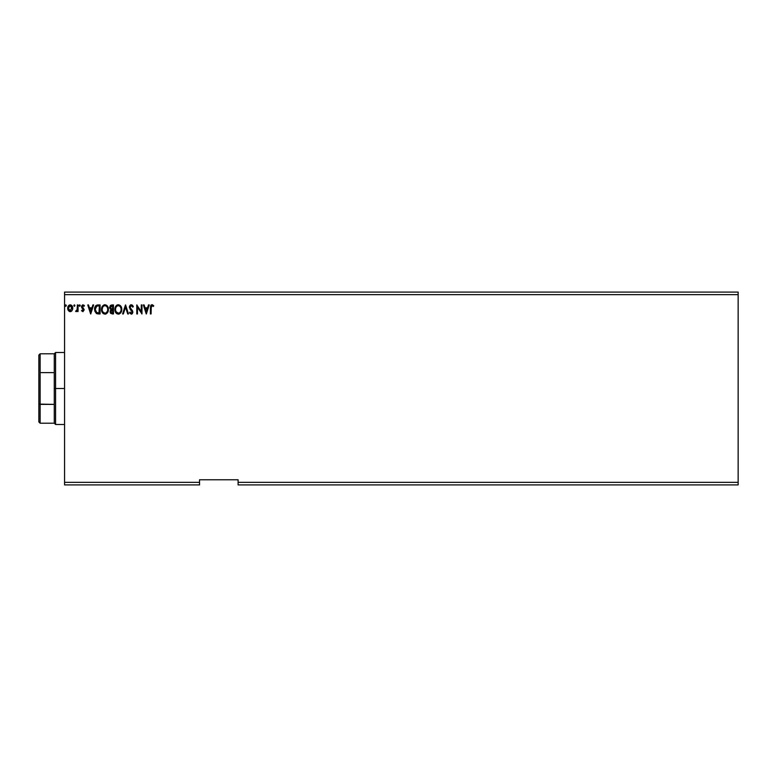 <?xml version="1.0" encoding="UTF-8"?>
<svg xmlns="http://www.w3.org/2000/svg" width="777" height="777" viewBox="0 0 777 777"><rect width="100%" height="100%" fill="white"/><g stroke="black" fill="none" stroke-linecap="round" stroke-linejoin="round"><path stroke-width="1.17" d="M238.102 484.906L738.15 484.906L238.102 484.906L238.102 482.342L738.15 482.342L738.15 484.906L738.15 482.342L238.102 482.342L238.102 479.768L199.534 479.768L199.534 482.342L64.559 482.342L64.559 294.658L738.15 294.658L738.15 482.342L738.15 294.658L64.559 294.658L64.559 292.094L738.15 292.094L64.559 292.094L64.559 482.342L199.534 482.342L199.534 484.906L64.559 484.906L199.534 484.906L199.534 479.768L238.102 479.768L238.102 484.906M74.942 305.575L74.369 304.827L73.786 305.575L74.369 306.332L74.942 305.575L74.369 306.332L74.942 305.575L74.369 306.332L73.786 305.575L74.369 306.332L73.786 305.575L74.369 304.827L73.786 305.575L74.369 304.827L74.942 305.575L74.369 306.332L73.786 305.575L74.369 304.827L74.942 305.575L74.369 306.332L73.786 305.575L74.369 304.827L74.942 305.575L74.369 306.332L73.786 305.575L74.369 304.827L74.942 305.575M80.245 305.711L79.672 304.827L79.099 305.575L79.672 306.332L80.245 305.575L79.672 306.332L80.245 305.575L79.672 306.332L79.099 305.575L79.672 306.332L79.099 305.575L79.672 304.827L79.099 305.575L79.672 304.827L80.245 305.575L79.672 306.332L79.099 305.575L79.672 304.827L80.245 305.448M92.881 304.943L93.629 304.943L90.744 313.947L93.629 304.943L92.881 304.943L91.948 307.828L89.423 307.828L88.5 304.943L87.752 304.943L90.627 313.947L93.629 304.943L92.881 304.943L91.948 307.828L89.423 307.828L88.5 304.943L87.752 304.943L90.627 313.947L87.752 304.943L88.5 304.943M108.401 309.401L107.071 305.691L104.128 304.827L101.923 307.07L101.661 311.062L103.428 313.723L105.779 314.044L107.595 312.5L108.401 309.401C108.43 306.837 107.275 305.274 104.924 304.71C102.583 305.303 101.428 306.876 101.476 309.45C101.428 312.043 102.603 313.617 104.982 314.17C107.313 313.558 108.45 311.975 108.401 309.401M148.485 304.943L149.233 304.943L146.348 313.947L149.233 304.943L148.485 304.943L147.562 307.828L145.027 307.828L144.104 304.943L143.356 304.943L146.241 313.947L149.233 304.943L148.485 304.943L147.562 307.828L145.027 307.828L144.104 304.943L143.356 304.943L146.241 313.947L143.356 304.943L144.104 304.943M131.294 304.71L129.876 305.536L129.419 307.566L132.148 312.315L131.148 313.238L130.05 312.092L129.808 313.18L131.614 314.122L132.838 312.441L132.498 310.703L130.215 307.838L130.283 306.332L131.342 305.633L132.75 307.138L133.314 306.682L131.294 304.71L133.314 306.682L131.294 304.71L129.39 307.148L132.158 312.111L131.255 313.248L130.05 312.092L129.506 312.645L131.245 314.17L132.857 312.072L130.089 307.158L131.342 305.633L132.75 307.138L133.314 306.682L132.75 307.138M121.775 309.401L120.445 305.691L117.512 304.827L115.307 307.07L115.045 311.062L116.812 313.723L119.163 314.044L120.969 312.5L121.775 309.401C121.814 306.837 120.658 305.274 118.308 304.71C115.967 305.303 114.811 306.876 114.86 309.45C114.811 312.043 115.977 313.617 118.366 314.17C120.688 313.558 121.834 311.975 121.775 309.401M66.288 305.575L65.715 304.827L66.288 305.575L65.715 304.827L65.142 305.711L65.841 306.313L66.288 305.575L65.715 306.332L66.288 305.575L65.715 306.332L65.132 305.575L65.715 306.332L65.132 305.575L65.715 304.827L65.132 305.575L65.715 304.827L66.288 305.575L65.715 306.332L65.132 305.575L65.715 304.827L66.288 305.575L65.715 306.332L65.132 305.575L65.715 304.827L66.259 305.322M111.674 304.943L113.471 304.943L110.392 305.4L109.567 307.857L110.975 309.8L110.14 311.441L110.635 313.345L113.471 313.947L113.471 304.943L113.471 313.947L113.471 304.943L111.674 304.943L109.547 307.498L110.975 309.8L110.13 311.713L112.199 313.947L113.471 313.947L112.199 313.947M123.339 313.947L122.591 313.947L125.476 304.943L122.591 313.947L123.339 313.947L125.524 307.119L127.719 313.947L128.467 313.947L125.583 304.943L128.467 313.947L125.583 304.943L122.591 313.947L123.339 313.947L125.524 307.119L127.719 313.947L128.467 313.947L127.719 313.947M153.739 305.75L153.38 306.439L153.739 305.75L152.039 304.71L150.573 305.876L150.388 313.947L151.078 313.947L151.262 306.235L152.166 305.643L153.38 306.439L153.739 305.75L152.039 304.71L150.388 307.867L150.388 313.947L151.078 313.947L151.078 307.954L151.078 313.947L150.388 313.947M141.278 304.943L141.278 311.635L136.781 304.943L136.781 313.947L137.471 313.947L137.471 307.236L141.968 313.947L141.968 304.943L141.278 304.943L141.968 304.943L141.278 304.943L141.278 311.635L136.781 304.943L136.781 313.947L137.471 313.947L137.471 307.236L141.968 313.947L141.968 304.943L141.822 313.947M97.999 304.943L96.105 305.419L95.124 306.643L94.755 311.062L96.445 313.549L100.087 313.947L100.087 304.943L97.999 304.943C95.6 305.274 94.454 306.73 94.551 309.333L96.591 313.617L100.087 313.947L100.087 304.943L100.087 313.947L97.64 313.889M84.275 305.536L84.003 306.332L84.402 305.72L82.974 304.827L84.139 305.371L82.653 304.866L81.604 306.07L81.74 307.741L83.479 309.945L82.964 310.81L81.925 310.14L81.517 310.703L83.003 311.626L84.159 309.644L82.265 306.323L84.402 305.72L82.974 304.827L81.517 306.73L83.479 309.945L82.809 310.829L81.925 310.14L81.517 310.703L82.857 311.635L81.517 310.703L81.925 310.14L82.964 310.81M77.36 310.547L75.631 311.412L76.573 311.528L77.36 310.547L77.36 311.519L78.059 311.519L78.059 304.943L77.36 304.943L77.146 309.858L75.631 311.412L77.36 310.547L77.36 311.519L78.059 311.519L78.059 304.943L78.059 311.519L77.36 311.519M67.686 308.518L68.347 310.547L70.212 311.635L72.076 310.547L72.717 307.624L71.329 305.138L69.095 305.138L67.929 306.721L67.716 308.828L69.143 311.344L70.493 311.616L71.911 310.771M738.15 292.094L738.15 294.658L738.15 292.094M64.559 484.906L64.559 482.342L64.559 484.906M110.635 313.345L110.159 312.16M110.324 310.654L110.771 309.974M110.528 308.498L110.363 306.828L110.247 307.498L112.782 305.866L112.782 309.217L111.334 309.11L112.432 309.217L110.285 307.906M111.937 313.014L110.82 311.694L112.432 310.14L111.791 310.198L112.782 310.14L112.782 313.024L111.48 312.917M112.432 310.14L112.782 313.024L112.063 313.024M121.202 312.082L121.474 311.402M121.193 312.101L120.484 313.16M116.181 313.189L115.686 312.548M115.025 310.994L114.909 310.266M116.181 305.701L117.074 305.002M121.037 306.488L121.319 307.032M121.397 307.226L121.581 307.799M118.172 305.643L118.327 305.633C120.202 306.099 121.125 307.362 121.086 309.411L121.057 308.77L121.086 309.411C121.134 311.47 120.212 312.752 118.327 313.248C116.443 312.772 115.52 311.509 115.55 309.45L115.55 309.45C115.511 307.371 116.433 306.099 118.327 305.633L119.308 305.866L118.327 305.633M119.687 306.109L120.474 307.012M120.425 306.944L120.989 308.333M120.736 311.324L120.182 312.267M116.21 311.936L118.658 313.228L116.705 312.539L115.705 310.742M115.705 308.148L116.064 307.197M119.269 313.014L118.658 313.228M120.571 311.674L119.551 312.849M121.047 310.062L120.94 310.703M132.75 307.129L131.857 305.798M131.614 305.682L131.109 305.662M131.206 305.643L130.089 307.158L130.478 308.314M130.099 307.391L130.283 306.332M130.313 308.042L132.848 311.888M132.838 312.441L132.236 313.753M129.652 312.917L130.157 312.286M130.05 312.092L131.255 313.248L132.158 312.111L130.07 309.1M132.148 312.315L131.837 311.072M129.419 306.721L129.545 306.206M130.487 304.934L131.07 304.73M133.003 305.992L132.323 305.099M150.913 305.235L151.787 304.73M152.545 304.798L152.039 304.71M151.146 306.633L151.078 307.945L152.039 305.633L153.38 306.439L151.874 305.652M146.299 311.771L145.328 308.751L147.261 308.751L146.299 311.771L145.328 308.751L147.261 308.751L146.299 311.771M137.471 313.947L136.781 313.947L136.937 304.943M107.585 312.509L108.09 311.402M106.07 313.927L105.458 314.131M102.807 313.199L102.311 312.568M101.923 311.82L101.525 310.266M106.536 305.225L107.323 306.002M107.663 306.488L107.935 307.032M108.022 307.226L108.207 307.809M102.321 308.148L102.166 309.45C102.127 307.371 103.05 306.099 104.953 305.633L104.953 305.633C106.818 306.099 107.741 307.362 107.702 309.411C107.75 311.47 106.828 312.752 104.953 313.248L102.826 311.936L104.953 313.248C103.059 312.772 102.137 311.509 102.166 309.45L102.681 307.197M107.702 309.411L107.673 308.77L107.702 309.411M106.303 306.109L107.09 307.012M105.895 313.014L105.274 313.228M107.352 311.324L106.167 312.849M107.673 310.062L107.556 310.703M94.561 309.644L94.59 308.547M94.561 308.935L94.648 308.148M95.124 306.633L95.542 305.973M97.212 305.002L97.805 304.943M96.727 312.655L95.25 309.333L96.804 306.099L99.398 305.866L99.398 313.024L96.416 312.451M95.668 307.265L96.309 306.41M98.446 313.014L97.941 312.976M95.25 309.333L95.338 308.255L95.25 309.333M95.328 310.344L95.27 309.838M95.882 306.886L95.474 307.731M90.695 311.771L89.724 308.751L91.657 308.751L90.695 311.771L89.724 308.751L91.657 308.751L90.695 311.771M82.09 310.373L82.809 310.829L83.479 309.945L81.527 306.556M81.925 310.14L82.809 310.829L83.479 309.945L81.74 307.741L83.314 309.343L82.809 310.829L83.44 310.246M82.265 306.323L82.702 305.73M82.226 306.507L83.11 308.003M82.857 311.635L84.169 309.906M79.604 306.323L79.099 305.575L79.672 304.827M79.672 306.332L79.099 305.575M76.165 311.635L75.961 310.713L76.088 311.626M75.961 310.713L76.496 310.781M77.205 309.635L76.272 310.829L77.292 309.139M77.36 307.158L77.253 309.411M77.321 308.848L77.35 308.216M78.059 304.943L77.36 304.943L78.059 304.943M74.301 306.323L73.786 305.575L74.369 304.827L73.796 305.711M71.037 311.47L71.698 311.014M69.697 311.577L69.192 311.373M68.036 310.004L67.842 309.479M67.832 309.45L67.716 308.828M71.542 305.303L72.747 308.216C72.766 306.352 71.921 305.215 70.212 304.827C68.502 305.225 67.657 306.352 67.677 308.216M67.929 306.721L68.298 305.983M72.076 310.547L72.737 308.527M72.717 308.828L72.591 309.431M72.057 308.207L71.95 307.342L70.212 310.829L68.366 308.207L70.212 305.633L72.047 308.43M69.775 310.761L68.774 309.848M68.473 307.342L68.794 306.526M70.649 305.701L71.435 306.255M111.995 305.866L112.782 305.866L112.432 309.217M107.352 307.517L107.556 308.129M102.826 311.936L102.321 310.742M98.66 305.866L99.398 305.866L98.941 313.024M96.513 312.519L95.979 311.985M71.63 306.526L71.95 307.342M38.85 355.079L38.85 372.911L38.85 355.079L40.132 353.788L40.132 423.212L40.132 404.399L38.85 404.089L38.85 372.911L38.85 421.921L38.85 404.089L54.273 404.399L54.273 423.212L54.273 388.5L54.273 404.399L40.132 404.399L40.132 353.788L54.273 353.788L54.273 388.5L55.565 388.5L55.565 352.505L55.565 388.5L64.559 388.5L55.565 388.5L55.565 424.495L55.565 388.5L54.273 388.5L54.273 353.788L55.565 352.505L64.559 352.505M40.132 372.601L54.273 372.601L40.132 372.601M64.559 424.495L55.565 424.495L54.273 423.212L40.132 423.212L38.85 421.921"/></g></svg>

